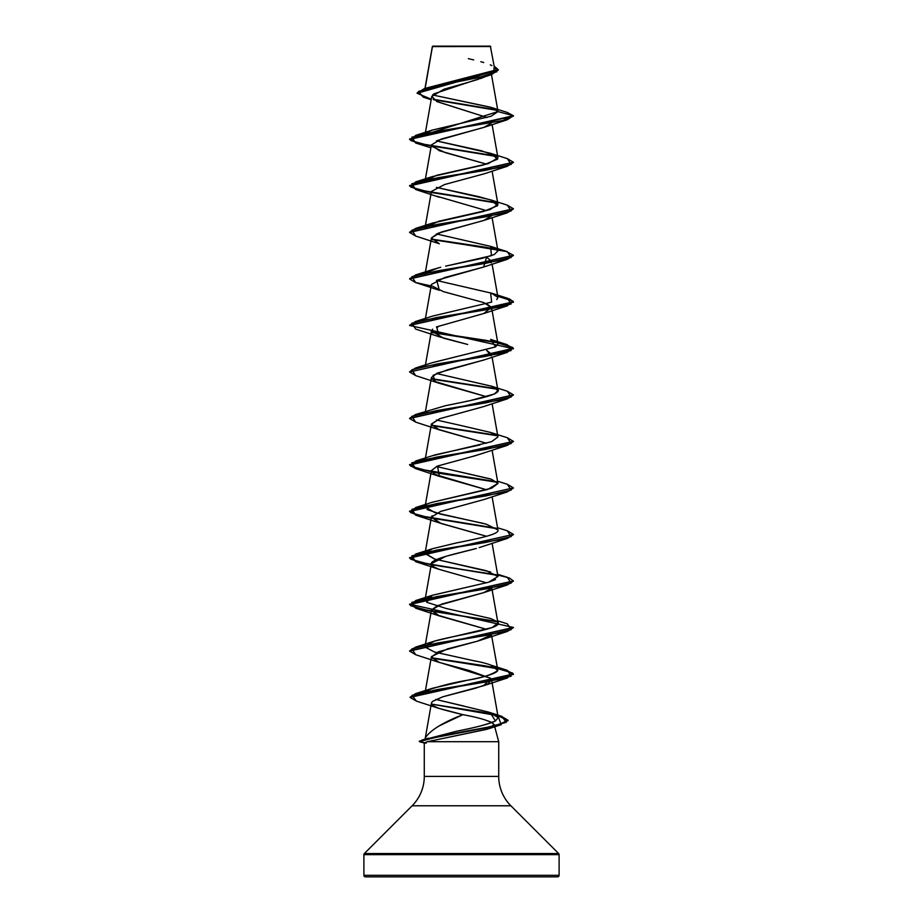 <?xml version="1.0" encoding="UTF-8"?>
<svg xmlns="http://www.w3.org/2000/svg" width="923" height="923" viewBox="0 0 923 923"><rect width="100%" height="100%" fill="white"/><g stroke="black" fill="none" stroke-linecap="round" stroke-linejoin="round"><path stroke-width="1.38" d="M456.758 46.577L432.449 46.6L425.145 88.32L432.449 46.6L490.724 46.542L432.668 46.15L490.332 46.15L494.555 68.244M559.107 875.292L363.893 875.292A1.558 1.558 0 0 0 365.45 876.85L557.55 876.85A1.558 1.558 0 0 0 559.107 875.292L559.107 854.652L363.893 854.652L363.893 875.292L559.107 875.292L363.893 875.292L363.893 854.652L559.107 854.652A1.558 1.558 0 0 0 558.646 853.544L364.354 853.544A1.558 1.558 0 0 0 363.893 854.652A1.558 1.558 0 0 1 364.354 853.544L558.646 853.544L510.881 805.779L412.12 805.779L364.354 853.544L412.12 805.779A41.535 41.535 0 0 0 424.28 776.405A41.535 41.535 0 0 1 412.12 805.779L510.881 805.779A41.535 41.535 0 0 1 498.72 776.405L498.72 741.7L427.384 741.7L424.28 742.911L424.28 776.405L498.72 776.405A41.535 41.535 0 0 0 510.881 805.779L558.646 853.544A1.558 1.558 0 0 1 559.107 854.652L559.107 875.292A1.558 1.558 0 0 1 557.55 876.85L365.45 876.85A1.558 1.558 0 0 1 363.893 875.292L559.107 875.292M484.483 719.732L491.324 722.19L494.14 724.601C491.174 721.29 480.756 717.967 462.861 714.656L438.817 708.345L433.337 705.83C431.895 706.58 441.736 709.522 462.861 714.656C443.132 722.351 430.626 730.047 425.341 737.742L424.949 739.208M439.821 725.582L462.515 714.829M426.553 741.93L488.244 728.882L494.14 724.601C494.982 725.836 492.617 727.393 487.044 729.274L427.384 741.7L498.72 741.7L494.14 724.601L498.72 741.7L498.72 776.405L424.28 776.405L424.28 742.911L426.161 743.2M483.894 77.244L482.729 77.705M482.314 77.867L480.145 78.674M478.679 79.17L471.411 81.409M469.288 82.02L444.021 89.208L431.768 96.407L437.11 101.68L487.009 117.498L436.671 101.472M484.321 127.236L437.294 140.515M431.733 146.33L445.463 152.699L486.559 164.144L439.325 150.726L431.422 144.911L441.148 139.096L483.687 127.466L491.151 123.255M484.067 173.847L444.644 184.519L431.422 191.419L425.041 227.623L438.817 221.232L490.078 209.602L497.959 204.364L492.167 200.395L478.887 196.68L436.429 187.404L490.586 199.841L497.635 205.656L483.525 211.471L432.414 223.101L425.745 226.412M486.571 210.663L436.567 196.149L486.559 210.663M484.321 220.274L438.263 233.173L431.422 237.949L425.041 274.154M486.559 257.182L491.578 261.209L491.151 262.813M483.744 267.001L444.701 277.535L431.422 284.457L425.434 318.423M431.699 285.842L443.513 291.668L483.86 302.606L491.578 307.717L491.151 309.332M432.656 329.153L431.422 330.976L443.709 338.245L467.696 344.464L439.313 336.803L436.637 326.869L483.687 313.543L491.486 307.382L486.571 303.702M486.559 350.221L491.578 354.247M484.263 359.855L437.34 373.088L431.422 377.507L435.148 381.557L486.571 396.74L439.325 383.322L435.148 381.557L433.072 375.349L447.793 369.696L483.687 360.062L507.338 352.344L437.11 363.974L411.843 369.788L415.673 375.603L409.581 371.981L513.419 348.721L409.581 325.461L513.419 302.202L509.346 299.248L497.762 296.295L512.796 301.06L507.338 305.825L437.11 317.454L411.843 323.269L415.673 329.084L439.313 336.803M439.833 418.661L431.422 424.026L437.283 429.057L486.559 443.259L439.325 429.841L431.399 424.257L439.833 418.661L483.687 406.582L507.327 398.863L437.11 410.493L411.843 416.308L415.662 422.123L439.325 429.841M484.033 452.974L472.218 456.539M437.294 466.15L431.422 470.534L434.583 474.307L486.571 489.778L439.313 476.36L437.514 466.057L475.114 455.754L507.327 445.382L437.11 457.012L411.843 462.827L415.662 468.642L439.313 476.36M432.126 515.738L431.422 517.053L441.079 523.491L486.559 536.298L439.313 522.88L431.41 517.134L440.721 511.388L483.675 499.62L507.327 491.901L437.11 503.531L411.843 509.346L415.673 515.161L497.255 528.787L418.154 515.853L409.581 511.538L513.419 487.886L409.581 511.146L418.038 515.438L496.678 528.291L429.772 517.907L410.747 512.715L415.673 507.523L485.89 495.893L511.157 490.078L507.338 484.263L497.566 481.241M483.041 546.37L480.618 547.177M479.233 547.604L507.338 538.421L437.11 550.05L411.843 555.865L415.673 561.68L497.255 575.306L418.142 562.372L409.581 558.057L513.419 534.405L409.581 557.665L418.038 561.957L440.652 566.237L496.689 574.81L429.772 564.426L410.747 559.234L415.662 554.042L485.89 542.412L511.157 536.598L507.327 530.783L513.419 534.405M474.526 548.954L446.028 556.269L431.422 563.584L433.983 566.999C421.2 560.815 452.801 554.631 476.326 548.458M483.744 592.635L437.225 605.73L431.422 610.103L436.752 614.903L486.571 629.336L439.313 615.918L431.445 609.999L441.782 604.08L483.675 592.658L491.151 588.447M425.284 692.238L428.053 690.046C441.252 685.639 454.381 682.374 467.442 680.251C481.852 677.932 491.994 674.667 497.855 670.444L491.405 634.528M433.337 705.83C431.237 704.837 430.96 703.372 432.495 701.434L442.74 696.807L483.675 685.697L490.575 678.255L468.665 670.352L439.313 662.437L431.399 657.118L438.356 651.8L477.503 641.162L483.687 639.178L491.151 634.966L477.503 641.162L447.505 648.892L431.422 656.622L438.229 662.022L490.575 678.255L491.578 679.882L487.506 684.105L475.149 688.339L442.74 696.807L432.495 701.434L431.445 703.026L425.341 737.742M501.87 716.398L431.606 704.111L482.417 712.175L501.235 716.202L508.065 720.24L497.07 725.466L440.133 735.931L419.319 741.169L421.511 741.504L421.788 740.119L483.837 728.259L506.231 722.328L501.87 716.398L490.217 712.591L495.432 720.967C489.755 723.817 476.787 727.243 456.539 731.235L425.145 739.415L456.539 731.235C474.549 727.82 487.517 724.393 495.432 720.967L498.224 717.586L488.959 712.175L435.76 699.415L463.738 706.026M507.338 670.34L431.583 657.787L485.394 665.875L505.862 669.925L513.419 673.963L410.054 697.2L415.673 693.6L485.89 681.97L511.157 676.155L507.338 670.34L490.586 665.033L497.855 670.444C497.128 666.764 488.936 663.499 473.303 660.637L475.76 661.168M431.422 610.103L425.041 646.308L434.779 641.024L492.19 627.536L497.959 623.048L496.805 621.421C508.1 627.952 458.096 634.493 434.779 641.024L432.414 641.773L425.122 647.115L434.548 652.042L473.303 660.637M431.422 563.584L425.041 599.788L432.01 595.393L488.659 582.205L495.489 579.552M492.086 543.232L497.959 576.529L486.363 570.714L434.791 559.084L425.041 553.269L426.322 551.55M497.959 529.975L486.259 524.172L434.768 512.553L425.041 506.75L426.311 505.031L427.257 509.611L440.917 514.203L483.271 523.376M432.252 502.274L491.647 488.186L497.959 483.49L491.428 479.245L436.429 466.507L490.586 478.956M431.826 455.893L491.544 441.702L497.959 436.971L492.086 403.674M436.441 420L460.173 425.33L436.429 420M465.561 401.517L467.765 401.067M470.361 400.536L494.543 393.959L497.959 390.452L491.428 386.206L436.441 373.48L491.174 386.114C514.18 392.656 477.26 399.197 445.394 405.728L415.673 414.485L485.89 402.855L511.157 397.04L507.327 391.225L513.419 394.848L409.604 418.304L415.673 414.485M431.976 362.797L495.582 346.898L497.959 343.933L491.578 307.717M496.77 299.594L497.959 297.414L491.428 293.168L436.429 280.442M440.733 267.266L432.414 269.62L425.745 272.931L437.94 267.982M445.613 266.124L482.118 258.336L494.174 254.575L497.959 250.894L490.874 246.453L436.441 233.911M431.422 144.899L425.041 181.116L436.637 175.301L488.209 163.671L497.959 157.856L492.086 124.559M497.185 156.564L481.621 150.818L436.441 140.884M431.768 96.407L425.041 134.596L497.982 111.579M491.486 74.578L497.97 111.36L490.69 107.253L432.518 94.942L491.601 107.541L497.982 111.602L491.128 116.217L432.402 130.062L425.734 133.374M431.179 99.765L423.299 97.169L418.373 91.504L436.971 85.851L491.636 74.532L433.556 93.961M497.451 110.425L433.775 99.765L497.451 110.425M491.636 74.532L498.27 70.09L417.127 93.269L431.272 99.234M491.601 107.541L507.004 112.329L513.419 115.733L507.327 119.748L437.11 131.378L411.843 137.192L415.662 143.007L497.255 156.633L418.154 143.7L409.581 139.385L513.419 116.125L506.981 112.318M496.886 109.929L433.129 99.246L496.886 109.929M417.127 92.877L498.27 69.698L494.186 66.156L496.828 71.752L479.372 77.359L424.384 88.55L417.127 93.269M424.384 88.55L492.882 70.783M493.863 69.986L494.151 67.379M491.913 65.637L490.298 64.841M483.744 62.545L480.814 61.714M473.707 59.914L468.319 58.657M513.419 115.733L497.982 111.602L513.419 115.733L409.581 138.992L418.038 143.284L496.689 156.137L429.76 145.753L410.747 140.561L415.673 135.369L502.412 120.648L513.419 115.733M365.45 876.85L557.55 876.85M421.511 741.884L424.442 742.715L419.319 741.561L440.133 736.323L497.07 725.859L508.065 720.621L497.889 715.683L501.235 724.705L434.629 737.489L425.238 739.623L419.596 741.746L421.511 741.884M486.559 582.817L439.325 569.399L433.983 566.999M491.151 355.851L486.571 350.221M431.156 285.945L415.292 282.438L409.581 278.942L513.396 255.486L507.338 259.305L437.11 270.935L411.843 276.75L415.673 282.565L439.325 290.284L436.764 280.292L483.675 267.024L486.571 257.182M415.696 236.046L409.581 232.423L513.396 208.967L507.327 212.786L437.11 224.416L411.843 230.231L415.662 236.046L439.313 243.764L431.422 237.949L441.148 232.135L483.687 220.505L491.405 215.855M513.396 162.448L507.327 166.267L437.11 177.897L411.843 183.712L415.662 189.527L497.255 203.152L418.154 190.219L409.581 185.904L513.396 162.448M431.849 239.553L497.255 249.672L431.849 239.553M431.837 332.592L495.963 342.468L512.6 347.406L507.338 352.344M431.849 379.111L497.255 389.229L431.849 379.111M415.685 422.123L409.581 418.5L513.396 395.044L507.327 398.863M431.849 425.63L497.255 435.748L431.849 425.63M415.685 468.642L409.581 465.019L513.396 441.563L507.327 445.382M431.837 472.149L497.255 482.268L431.837 472.149M513.396 488.082L507.327 491.901M513.396 534.602L507.338 538.421M513.396 581.121L507.338 584.94L437.11 596.57L411.843 602.384L415.673 608.199L497.255 621.825L418.142 608.892L409.581 604.577L513.396 581.121M513.396 627.64L507.338 631.459L437.11 643.089L411.843 648.904L415.673 654.719L409.581 651.096L513.396 627.64M416.435 701.134L410.031 697.384L513.419 674.355L505.896 670.317L485.533 666.291L431.837 658.226L495.963 668.102L512.6 673.04L507.327 677.978L437.433 689.55L412.004 695.342L416.4 701.122L438.817 708.345M507.315 158.629L513.419 162.252L409.581 185.511L418.05 189.803L496.689 202.656L429.76 192.272L410.747 187.081L415.673 181.889L485.89 170.259L511.157 164.444L507.338 158.629L490.586 153.322L497.635 159.137L483.525 164.952L432.414 176.581L425.745 179.893M507.315 205.148L513.419 208.771L409.604 232.227L415.673 228.408L485.89 216.778L511.157 210.963L507.338 205.148L490.586 199.841M431.595 239.115L485.406 247.202L505.862 251.252L513.419 255.29L409.604 278.746L415.662 274.927L485.89 263.297L511.157 257.482L507.327 251.667L431.595 239.115M497.693 295.891L509.323 298.856L513.419 301.809L409.604 325.265L415.662 321.446L485.89 309.816L511.157 304.002L507.327 298.187L497.693 295.891M496.689 342.214L431.595 332.153L485.406 340.241L505.873 344.291L513.419 348.329L409.581 371.981M431.595 378.672L496.689 388.733L431.595 378.672M431.595 425.191L496.689 435.252L431.595 425.191M507.315 437.744L513.419 441.367L409.581 464.627L418.05 468.919L496.689 481.771L429.76 471.388L410.747 466.196L415.673 461.004L485.89 449.374L511.157 443.559L507.338 437.744L490.586 432.437L496.528 435.137M507.315 484.263L513.419 487.886M497.693 575.006L509.323 577.971L513.419 580.925L409.581 604.184L513.419 627.444L409.604 650.9L415.673 647.081L485.89 635.451L511.157 629.636L507.327 623.821L497.566 620.798M436.429 140.884L490.586 153.322M436.429 233.923L490.586 246.36L491.417 255.671L450.851 264.982M507.327 298.187L490.598 292.879L491.671 302.098L432.414 316.139L415.662 321.446M436.429 326.961L437.652 327.296M490.586 339.399L495.582 346.898L432.414 362.658L415.662 367.965L485.89 356.336L511.157 350.521L507.327 344.706L490.586 339.399M460.173 425.33L490.586 432.437M479.948 444.944L435.471 454.751L415.673 461.004M497.935 483.364L487.852 489.409L432.414 502.216L415.673 507.523M497.947 529.917C499.758 534.267 477.987 538.628 456.181 542.989L432.414 548.735L425.007 553.523L434.491 558.992L490.598 571.995M497.947 576.46L488.659 582.205L432.426 595.254L426.622 602.246L446.132 608.465L490.586 618.514L496.805 621.421M497.855 670.444C496.378 673.352 486.236 676.617 467.442 680.251L432.414 688.293L425.791 691.604M496.689 621.329L429.772 610.945L410.747 605.753L415.662 600.561L485.89 588.932L511.157 583.117L507.327 577.302L497.566 574.279M409.604 371.784L415.662 367.965M432.368 46.473L424.984 88.366M492.086 171.078L497.959 204.364M492.086 217.597L497.959 250.894M492.086 264.116L497.959 297.414M431.422 330.976L425.434 364.943M492.086 357.155L497.959 390.452M431.422 377.507L425.434 411.462M431.422 424.026L425.434 457.981M492.086 450.193L497.959 483.49M431.422 470.534L425.434 504.5M492.086 496.712L497.959 530.01M431.422 517.053L425.041 553.269M491.578 586.843L497.959 623.048M431.422 656.622L425.434 690.577M491.578 679.882L498.224 717.586M424.534 743.084L419.596 741.746M488.244 728.882L501.235 724.705M483.675 685.697L507.327 677.978M439.313 662.437L415.673 654.719M483.687 639.178L507.338 631.459M439.313 615.918L415.673 608.199M483.675 592.658L507.338 584.94M439.325 569.399L415.673 561.68M439.313 522.88L415.673 515.161M439.325 383.322L415.673 375.603M483.687 313.543L507.338 305.825M483.675 267.024L507.338 259.305M483.687 220.505L507.327 212.786M439.313 197.245L415.662 189.527M483.675 173.986L507.327 166.267M430.914 147.818L415.662 143.007M483.687 127.466L507.327 119.748M432.402 130.062L415.673 135.369M432.414 176.581L415.673 181.889M432.414 223.101L415.673 228.408M490.586 246.36L507.327 251.667M432.414 269.62L415.662 274.927M490.586 385.918L507.327 391.225M497.566 527.76L507.327 530.783M432.414 548.735L415.662 554.042M432.426 595.254L415.662 600.561M432.414 641.773L415.673 647.081M432.414 688.293L415.673 693.6M428.491 738.169L421.788 740.119"/></g></svg>
